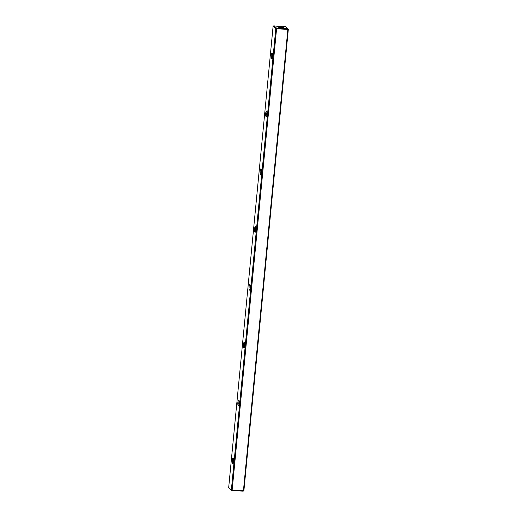 <?xml version="1.0" encoding="UTF-8"?>
<svg xmlns="http://www.w3.org/2000/svg" width="517" height="517" viewBox="0 0 517 517"><rect width="100%" height="100%" fill="white"/><g stroke="black" fill="none" stroke-linecap="round" stroke-linejoin="round"><path stroke-width="0.78" d="M232.152 490.09L276.569 28.81L287.859 29.359L288.131 28.997L243.914 490.543L243.442 490.639L287.859 29.359L276.569 28.81L232.152 490.09L243.442 490.639L288.131 28.997L285.061 26.406L282.017 26.251L280.821 26.722L273.771 25.85L276.479 28.047L287.769 28.597L288.331 29.262L243.914 490.543L243.229 491.15L231.939 490.594L228.869 488.003L231.939 490.594L231.37 489.929L275.787 28.648L273.086 26.457L228.669 487.738L231.37 489.929L275.787 28.648L276.569 28.81L276.479 28.047L287.769 28.597L285.061 26.406L282.017 26.251L280.821 26.722L273.771 25.85L273.086 26.457L228.669 487.738L231.732 490.329L232.152 490.09L231.939 490.594L243.649 490.911L232.152 490.09M280.259 26.813L283.4 27.614L278.818 27.388L278.346 27.007L280.259 26.813M261.492 172.206L261.104 174.009L260.827 174.429L260.303 174.009L260.135 171.101L260.801 168.878L261.318 169.298L261.492 172.206A2.831 0.717 92.8 0 1 260.865 174.391A2.831 0.717 92.8 0 1 260.096 171.618A2.831 0.717 92.8 0 1 261.137 168.93A2.831 0.717 92.8 0 1 261.492 172.206M272.627 56.566L272.239 58.369L271.961 58.789L271.438 58.369L271.27 55.461L271.936 53.238L272.453 53.665L272.627 56.566A2.831 0.717 92.8 0 1 272 58.757A2.831 0.717 92.8 0 1 271.231 55.978A2.831 0.717 92.8 0 1 272.272 53.296A2.831 0.717 92.8 0 1 272.627 56.566M255.921 230.026L255.256 232.249L254.577 231.047L254.564 228.921L255.23 226.698L255.753 227.118L255.921 230.026A2.831 0.717 92.8 0 1 255.301 232.211A2.831 0.717 92.8 0 1 254.526 229.438A2.831 0.717 92.8 0 1 255.566 226.75A2.831 0.717 92.8 0 1 255.921 230.026M244.793 345.66L244.121 347.889L243.604 347.463L243.429 344.561L244.095 342.338L244.619 342.758L244.793 345.66A2.831 0.717 92.8 0 1 244.166 347.851A2.831 0.717 92.8 0 1 243.391 345.078A2.831 0.717 92.8 0 1 244.431 342.39A2.831 0.717 92.8 0 1 244.793 345.66M233.658 461.3L233.27 463.103L232.986 463.523L232.469 463.103L232.295 460.195L232.96 457.972L233.484 458.398L233.658 461.3A2.831 0.717 92.8 0 1 233.031 463.49A2.831 0.717 92.8 0 1 232.256 460.712A2.831 0.717 92.8 0 1 233.296 458.03A2.831 0.717 92.8 0 1 233.658 461.3M239.222 403.48L238.835 405.283L238.557 405.703L238.033 405.283L237.865 402.381L238.531 400.158L239.048 400.578L239.222 403.48A2.831 0.717 92.8 0 1 238.595 405.671A2.831 0.717 92.8 0 1 237.826 402.898A2.831 0.717 92.8 0 1 238.867 400.21A2.831 0.717 92.8 0 1 239.222 403.48M267.056 114.386L266.669 116.189L266.391 116.609L265.874 116.189L265.699 113.281L266.365 111.058L267.05 112.26L267.056 114.386A2.831 0.717 92.8 0 1 266.436 116.577A2.831 0.717 92.8 0 1 265.66 113.798A2.831 0.717 92.8 0 1 266.701 111.116A2.831 0.717 92.8 0 1 267.056 114.386M250.357 287.846L249.692 290.069L249.007 288.867L249.149 285.72L249.666 284.518L250.183 284.938L250.357 287.846A2.831 0.717 92.8 0 1 249.73 290.031A2.831 0.717 92.8 0 1 248.961 287.258A2.831 0.717 92.8 0 1 250.002 284.57A2.831 0.717 92.8 0 1 250.357 287.846M233.451 462.547A2.003 0.511 92.8 0 1 233.264 460.763A2.003 0.511 92.8 0 1 233.619 459.006A2.003 0.511 92.8 0 0 233.264 460.763A2.003 0.511 92.8 0 0 233.451 462.547M239.016 404.727A2.003 0.511 92.8 0 1 238.835 402.943A2.003 0.511 92.8 0 1 239.19 401.186A2.003 0.511 92.8 0 0 238.835 402.943A2.003 0.511 92.8 0 0 239.016 404.727M276.207 28.409L275.787 28.648L273.086 26.457L273.771 25.85L276.479 28.047L276.207 28.409M281.494 27.808A2.566 0.452 -174.5 0 1 278.353 27.149A2.566 0.452 -174.5 0 1 280.918 26.858A2.566 0.452 -174.5 0 1 283.381 27.634A2.566 0.452 -174.5 0 1 281.494 27.808M244.586 346.907A2.003 0.511 92.8 0 1 244.399 345.123A2.003 0.511 92.8 0 1 244.754 343.372A2.003 0.511 92.8 0 0 244.399 345.123A2.003 0.511 92.8 0 0 244.586 346.907M250.15 289.087A2.003 0.511 92.8 0 1 249.97 287.303A2.003 0.511 92.8 0 1 250.325 285.552A2.003 0.511 92.8 0 0 249.97 287.303A2.003 0.511 92.8 0 0 250.15 289.087M255.721 231.267A2.003 0.511 92.8 0 1 255.534 229.49A2.003 0.511 92.8 0 1 255.889 227.732A2.003 0.511 92.8 0 0 255.534 229.49A2.003 0.511 92.8 0 0 255.721 231.267M261.285 173.453A2.003 0.511 92.8 0 1 261.104 171.67A2.003 0.511 92.8 0 1 261.46 169.912A2.003 0.511 92.8 0 0 261.104 171.67A2.003 0.511 92.8 0 0 261.285 173.453M266.85 115.634A2.003 0.511 92.8 0 1 266.669 113.85A2.003 0.511 92.8 0 1 267.024 112.092A2.003 0.511 92.8 0 0 266.669 113.85A2.003 0.511 92.8 0 0 266.85 115.634M272.42 57.814A2.003 0.511 92.8 0 1 272.239 56.03A2.003 0.511 92.8 0 1 272.595 54.272A2.003 0.511 92.8 0 0 272.239 56.03A2.003 0.511 92.8 0 0 272.42 57.814"/></g></svg>
